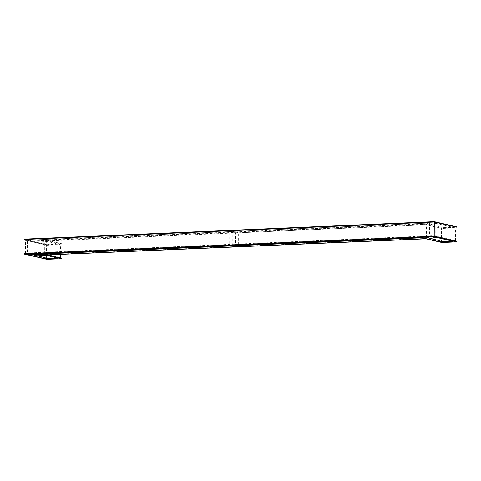 <?xml version="1.0" encoding="UTF-8"?>
<svg xmlns="http://www.w3.org/2000/svg" width="481" height="481" viewBox="0 0 481 481"><rect width="100%" height="100%" fill="white"/><g stroke="black" fill="none" stroke-linecap="round" stroke-linejoin="round"><path stroke-width="0.36" stroke-dasharray="2.4 1.8" d="M24.05 253.721L46.555 258.94A0.421 0.385 -76.9 0 0 46.759 259.301M45.755 255.02L46.188 254.629L425.781 238.456L441.534 242.111A0.421 0.385 -76.9 0 0 441.738 242.472M441.534 242.111L441.564 227.898L425.805 224.242L46.218 240.422L61.971 244.077A0.421 0.385 -76.9 0 0 61.586 243.675L46.97 244.3A0.421 0.385 -76.9 0 0 46.579 244.733L24.074 239.508M434.229 221.657L456.565 226.846L441.949 227.465A0.421 0.385 -76.9 0 0 441.564 227.898M61.586 243.675L45.665 239.977L426.022 223.773L425.944 238.816M45.665 239.977L46.218 240.422L46.188 254.629L47.553 254.948M46.555 258.94L46.579 244.733M61.953 254.335L61.971 244.077M29.876 254.01L29.9 240.079L49.092 240.873L49.068 253.685L44.715 253.872L60.468 257.527L47.132 258.099L47.156 245.28L25.547 240.266L433.868 222.865L455.471 227.88L442.135 228.451L426.382 224.795L44.739 241.053L60.492 244.709L47.156 245.28M46.621 255.429L46.651 241.498L27.459 240.71L27.435 254.641M232.762 245.37L232.786 231.433L238.636 232.792L238.618 245.611L231.475 245.917M235.534 246.855L235.558 232.924L229.708 231.565L229.684 245.496M47.132 258.099L44.883 257.575L44.907 244.757L58.243 244.192L58.219 258.123M33.273 254.882L25.529 253.084L433.844 235.684L455.453 240.698L442.111 241.27L439.862 240.747L439.887 227.928L453.222 227.357L453.198 241.294M435.75 237.241L435.774 223.31L428.288 225.234L428.264 239.171M430.543 238.582L426.358 237.608L422.005 237.794L422.029 224.976L429.515 223.052L429.491 236.983M44.907 244.757L27.459 240.71M435.774 223.31L453.222 227.357M422.029 224.976L238.636 232.792M235.558 232.924L49.092 240.873M439.887 227.928L428.288 225.234M232.786 231.433L429.515 223.052M29.9 240.079L229.708 231.565M46.651 241.498L58.243 244.192M60.468 257.527L60.492 244.709M44.715 253.872L44.739 241.053M426.358 237.608L426.382 224.795M442.111 241.27L442.135 228.451M455.453 240.698L455.471 227.88M433.844 235.684L433.868 222.865M25.529 253.084L25.547 240.266M24.627 239.111L46.97 244.3M426.022 223.773L441.949 227.465M45.797 239.995L61.682 243.681"/><path stroke-width="0.72" d="M46.759 259.301A0.421 0.385 -76.9 0 0 46.94 259.343L24.465 254.142L24.05 253.721L24.074 239.508L434.445 222.024L456.95 227.242A0.421 0.385 -76.9 0 0 456.565 226.846M24.603 254.16L434.205 236.706L434.283 221.657L456.661 226.852M434.205 236.706L456.541 241.889A0.421 0.385 -76.9 0 0 456.926 241.456L456.95 227.242M456.541 241.889L441.919 242.514L425.998 238.816L45.755 255.02M45.635 255.026L61.562 258.724L46.94 259.343M46.621 255.429L58.219 258.123L44.883 258.688L27.435 254.641L46.621 255.429M29.876 254.01L49.068 254.804L235.534 246.855L229.684 245.496L29.876 254.01M439.862 241.859L428.264 239.171L435.75 237.241L453.198 241.294L439.862 241.859L439.862 240.747L430.543 238.582M232.762 245.37L238.612 246.723L422.005 238.913L429.491 236.983L232.762 245.37M441.829 242.502L425.956 238.823L45.695 255.026M61.562 258.724A0.421 0.385 -76.9 0 0 61.947 258.285L61.953 254.335M24.074 239.508L24.567 239.111L434.283 221.657M231.475 245.917L49.068 253.685L49.068 254.804M422.005 238.913L422.005 237.794L238.618 245.611L238.612 246.723M44.883 258.688L44.883 257.575L33.273 254.882M456.926 241.456L434.421 236.231L24.05 253.721M61.947 258.285L47.553 254.948M46.843 259.337L24.465 254.142M24.567 239.111L434.253 221.657"/></g></svg>
